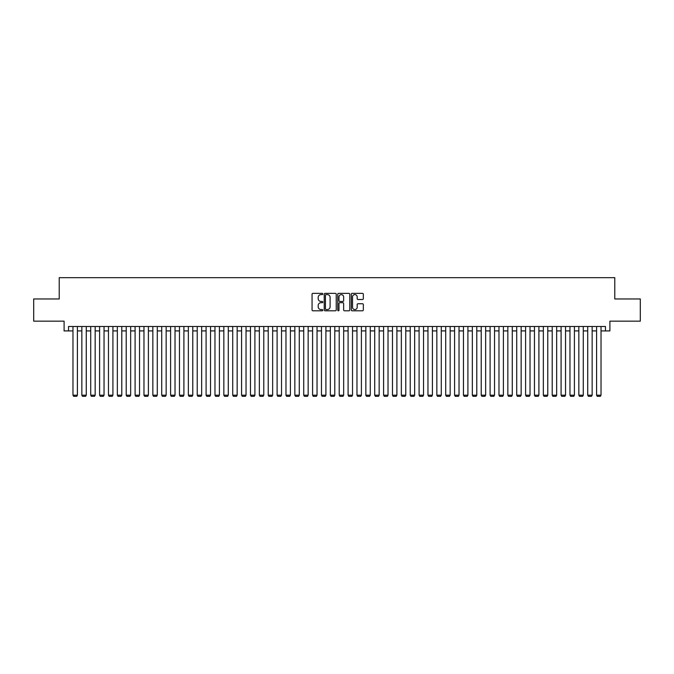 <?xml version="1.0" encoding="UTF-8"?>
<svg xmlns="http://www.w3.org/2000/svg" width="674" height="674" viewBox="0 0 674 674"><rect width="100%" height="100%" fill="white"/><g stroke="black" fill="none" stroke-linecap="round" stroke-linejoin="round"><path stroke-width="1.01" d="M322.804 293.974A0.607 0.607 0 0 0 322.189 293.367L312.938 293.367A0.868 0.868 0 0 0 312.062 294.235L312.062 309.914A0.868 0.868 0 0 0 312.938 310.79L322.189 310.79A0.607 0.607 0 0 0 322.804 310.175A0.607 0.607 0 0 0 322.189 309.568L320.993 309.568A2.789 2.789 0 0 1 318.204 306.78L318.204 305.474A2.789 2.789 0 0 1 320.993 302.685L322.189 302.685A0.607 0.607 0 0 0 322.804 302.078A0.607 0.607 0 0 0 322.189 301.463L320.993 301.463A2.789 2.789 0 0 1 318.204 298.683L318.204 297.377A2.789 2.789 0 0 1 320.993 294.589L322.189 294.589A0.607 0.607 0 0 0 322.804 293.974M362.46 299.509A0.868 0.868 0 0 0 363.328 298.633L363.328 294.235A0.868 0.868 0 0 0 362.46 293.367L352.182 293.367A0.868 0.868 0 0 0 351.306 294.235L351.306 309.914A0.868 0.868 0 0 0 352.182 310.79L362.46 310.79A0.868 0.868 0 0 0 363.328 309.914L363.328 304.606A0.868 0.868 0 0 0 362.46 303.73L358.062 303.73A0.868 0.868 0 0 0 357.186 304.606L357.186 307.243A2.334 2.334 0 0 1 354.861 309.568A2.334 2.334 0 0 1 352.527 307.243L352.527 296.914A2.334 2.334 0 0 1 354.861 294.589A2.334 2.334 0 0 1 357.186 296.914L357.186 298.633A0.868 0.868 0 0 0 358.062 299.509L362.46 299.509M68.537 330.917L68.537 326.486L605.463 326.486L605.463 330.917L609.903 330.917L609.903 321.161L640.3 321.161L640.3 298.97L614.781 298.97L614.781 277.671L59.219 277.671L59.219 298.97L33.7 298.97L33.7 321.161L64.097 321.161L64.097 330.917L72.969 330.917M336.242 294.235A0.868 0.868 0 0 0 335.366 293.367L325.087 293.367A0.868 0.868 0 0 0 324.219 294.235L324.219 309.914A0.868 0.868 0 0 0 325.087 310.79L335.366 310.79A0.868 0.868 0 0 0 336.242 309.914L336.242 294.235M338.634 293.367L348.913 293.367A0.868 0.868 0 0 1 349.781 294.235L349.781 309.914A0.868 0.868 0 0 1 348.913 310.79L344.515 310.79A0.868 0.868 0 0 1 343.639 309.914L343.639 303.561A0.868 0.868 0 0 0 342.771 302.685L339.856 302.685A0.868 0.868 0 0 0 338.98 303.561L338.98 310.175A0.607 0.607 0 0 1 338.373 310.79A0.607 0.607 0 0 1 337.758 310.175L337.758 294.235A0.868 0.868 0 0 1 338.634 293.367M77.409 330.917L81.849 330.917M86.28 330.917L90.72 330.917M95.16 330.917L99.6 330.917M104.032 330.917L108.472 330.917M112.912 330.917L117.343 330.917M121.783 330.917L126.223 330.917M130.655 330.917L135.095 330.917M139.535 330.917L143.975 330.917M148.406 330.917L152.846 330.917M157.286 330.917L161.718 330.917M166.158 330.917L170.598 330.917M175.029 330.917L179.469 330.917M183.909 330.917L188.349 330.917M192.781 330.917L197.221 330.917M201.661 330.917L206.092 330.917M210.532 330.917L214.972 330.917M219.404 330.917L223.844 330.917M228.284 330.917L232.724 330.917M237.155 330.917L241.595 330.917M246.035 330.917L250.467 330.917M254.907 330.917L259.347 330.917M263.778 330.917L268.218 330.917M272.658 330.917L277.098 330.917M281.53 330.917L285.97 330.917M290.41 330.917L294.841 330.917M299.281 330.917L303.721 330.917M308.153 330.917L312.593 330.917M317.033 330.917L321.473 330.917M325.904 330.917L330.344 330.917M334.784 330.917L339.216 330.917M343.656 330.917L348.096 330.917M352.527 330.917L356.967 330.917M361.407 330.917L365.847 330.917M370.279 330.917L374.719 330.917M379.159 330.917L383.59 330.917M388.03 330.917L392.47 330.917M396.902 330.917L401.342 330.917M405.782 330.917L410.222 330.917M414.653 330.917L419.093 330.917M423.533 330.917L427.965 330.917M432.405 330.917L436.845 330.917M441.276 330.917L445.716 330.917M450.156 330.917L454.596 330.917M459.028 330.917L463.468 330.917M467.908 330.917L472.339 330.917M476.779 330.917L481.219 330.917M485.651 330.917L490.091 330.917M494.531 330.917L498.971 330.917M503.402 330.917L507.842 330.917M512.282 330.917L516.714 330.917M521.154 330.917L525.594 330.917M530.025 330.917L534.465 330.917M538.905 330.917L543.345 330.917M547.777 330.917L552.217 330.917M556.657 330.917L561.088 330.917M565.528 330.917L569.968 330.917M574.4 330.917L578.84 330.917M583.28 330.917L587.72 330.917M592.151 330.917L596.591 330.917M601.031 330.917L605.463 330.917M326.048 294.589A0.607 0.607 0 0 0 325.432 295.195L325.432 308.962A0.607 0.607 0 0 0 326.048 309.568L327.311 309.568A2.789 2.789 0 0 0 330.1 306.78L330.1 297.377A2.789 2.789 0 0 0 327.311 294.589L326.048 294.589M343.639 296.956A2.334 2.334 0 0 0 341.314 294.631A2.334 2.334 0 0 0 338.98 296.956L338.98 300.596A0.868 0.868 0 0 0 339.856 301.463L342.771 301.463A0.868 0.868 0 0 0 343.639 300.596L343.639 296.956M77.409 326.486L77.409 395.175L72.969 395.175L72.969 326.486M77.409 395.175L76.743 396.329L73.635 396.329L72.969 395.175M86.28 326.486L86.28 395.175L81.849 395.175L81.849 326.486M86.28 395.175L85.615 396.329L82.514 396.329L81.849 395.175M95.16 326.486L95.16 395.175L90.72 395.175L90.72 326.486M95.16 395.175L94.495 396.329L91.386 396.329L90.72 395.175M104.032 326.486L104.032 395.175L99.6 395.175L99.6 326.486M104.032 395.175L103.366 396.329L100.266 396.329L99.6 395.175M112.912 326.486L112.912 395.175L108.472 395.175L108.472 326.486M112.912 395.175L112.246 396.329L109.137 396.329L108.472 395.175M121.783 326.486L121.783 395.175L117.343 395.175L117.343 326.486M121.783 395.175L121.118 396.329L118.009 396.329L117.343 395.175M130.655 326.486L130.655 395.175L126.223 395.175L126.223 326.486M130.655 395.175L129.989 396.329L126.889 396.329L126.223 395.175M139.535 326.486L139.535 395.175L135.095 395.175L135.095 326.486M139.535 395.175L138.869 396.329L135.76 396.329L135.095 395.175M148.406 326.486L148.406 395.175L143.975 395.175L143.975 326.486M148.406 395.175L147.741 396.329L144.64 396.329L143.975 395.175M157.286 326.486L157.286 395.175L152.846 395.175L152.846 326.486M157.286 395.175L156.621 396.329L153.512 396.329L152.846 395.175M166.158 326.486L166.158 395.175L161.718 395.175L161.718 326.486M166.158 395.175L165.492 396.329L162.383 396.329L161.718 395.175M175.029 326.486L175.029 395.175L170.598 395.175L170.598 326.486M175.029 395.175L174.364 396.329L171.263 396.329L170.598 395.175M183.909 326.486L183.909 395.175L179.469 395.175L179.469 326.486M183.909 395.175L183.244 396.329L180.135 396.329L179.469 395.175M192.781 326.486L192.781 395.175L188.349 395.175L188.349 326.486M192.781 395.175L192.115 396.329L189.015 396.329L188.349 395.175M201.661 326.486L201.661 395.175L197.221 395.175L197.221 326.486M201.661 395.175L200.995 396.329L197.886 396.329L197.221 395.175M210.532 326.486L210.532 395.175L206.092 395.175L206.092 326.486M210.532 395.175L209.867 396.329L206.758 396.329L206.092 395.175M219.404 326.486L219.404 395.175L214.972 395.175L214.972 326.486M219.404 395.175L218.738 396.329L215.638 396.329L214.972 395.175M228.284 326.486L228.284 395.175L223.844 395.175L223.844 326.486M228.284 395.175L227.618 396.329L224.509 396.329L223.844 395.175M237.155 326.486L237.155 395.175L232.724 395.175L232.724 326.486M237.155 395.175L236.49 396.329L233.389 396.329L232.724 395.175M246.035 326.486L246.035 395.175L241.595 395.175L241.595 326.486M246.035 395.175L245.37 396.329L242.261 396.329L241.595 395.175M254.907 326.486L254.907 395.175L250.467 395.175L250.467 326.486M254.907 395.175L254.241 396.329L251.132 396.329L250.467 395.175M263.778 326.486L263.778 395.175L259.347 395.175L259.347 326.486M263.778 395.175L263.113 396.329L260.012 396.329L259.347 395.175M272.658 326.486L272.658 395.175L268.218 395.175L268.218 326.486M272.658 395.175L271.993 396.329L268.884 396.329L268.218 395.175M281.53 326.486L281.53 395.175L277.098 395.175L277.098 326.486M281.53 395.175L280.864 396.329L277.764 396.329L277.098 395.175M290.41 326.486L290.41 395.175L285.97 395.175L285.97 326.486M290.41 395.175L289.744 396.329L286.635 396.329L285.97 395.175M299.281 326.486L299.281 395.175L294.841 395.175L294.841 326.486M299.281 395.175L298.616 396.329L295.507 396.329L294.841 395.175M308.153 326.486L308.153 395.175L303.721 395.175L303.721 326.486M308.153 395.175L307.487 396.329L304.387 396.329L303.721 395.175M317.033 326.486L317.033 395.175L312.593 395.175L312.593 326.486M317.033 395.175L316.367 396.329L313.258 396.329L312.593 395.175M325.904 326.486L325.904 395.175L321.473 395.175L321.473 326.486M325.904 395.175L325.239 396.329L322.138 396.329L321.473 395.175M334.784 326.486L334.784 395.175L330.344 395.175L330.344 326.486M334.784 395.175L334.119 396.329L331.01 396.329L330.344 395.175M343.656 326.486L343.656 395.175L339.216 395.175L339.216 326.486M343.656 395.175L342.99 396.329L339.881 396.329L339.216 395.175M352.527 326.486L352.527 395.175L348.096 395.175L348.096 326.486M352.527 395.175L351.862 396.329L348.761 396.329L348.096 395.175M361.407 326.486L361.407 395.175L356.967 395.175L356.967 326.486M361.407 395.175L360.742 396.329L357.633 396.329L356.967 395.175M370.279 326.486L370.279 395.175L365.847 395.175L365.847 326.486M370.279 395.175L369.613 396.329L366.513 396.329L365.847 395.175M379.159 326.486L379.159 395.175L374.719 395.175L374.719 326.486M379.159 395.175L378.493 396.329L375.384 396.329L374.719 395.175M388.03 326.486L388.03 395.175L383.59 395.175L383.59 326.486M388.03 395.175L387.365 396.329L384.256 396.329L383.59 395.175M396.902 326.486L396.902 395.175L392.47 395.175L392.47 326.486M396.902 395.175L396.236 396.329L393.136 396.329L392.47 395.175M405.782 326.486L405.782 395.175L401.342 395.175L401.342 326.486M405.782 395.175L405.116 396.329L402.007 396.329L401.342 395.175M414.653 326.486L414.653 395.175L410.222 395.175L410.222 326.486M414.653 395.175L413.988 396.329L410.887 396.329L410.222 395.175M423.533 326.486L423.533 395.175L419.093 395.175L419.093 326.486M423.533 395.175L422.868 396.329L419.759 396.329L419.093 395.175M432.405 326.486L432.405 395.175L427.965 395.175L427.965 326.486M432.405 395.175L431.739 396.329L428.63 396.329L427.965 395.175M441.276 326.486L441.276 395.175L436.845 395.175L436.845 326.486M441.276 395.175L440.611 396.329L437.51 396.329L436.845 395.175M450.156 326.486L450.156 395.175L445.716 395.175L445.716 326.486M450.156 395.175L449.491 396.329L446.382 396.329L445.716 395.175M459.028 326.486L459.028 395.175L454.596 395.175L454.596 326.486M459.028 395.175L458.362 396.329L455.262 396.329L454.596 395.175M467.908 326.486L467.908 395.175L463.468 395.175L463.468 326.486M467.908 395.175L467.242 396.329L464.133 396.329L463.468 395.175M476.779 326.486L476.779 395.175L472.339 395.175L472.339 326.486M476.779 395.175L476.114 396.329L473.005 396.329L472.339 395.175M485.651 326.486L485.651 395.175L481.219 395.175L481.219 326.486M485.651 395.175L484.985 396.329L481.885 396.329L481.219 395.175M494.531 326.486L494.531 395.175L490.091 395.175L490.091 326.486M494.531 395.175L493.865 396.329L490.756 396.329L490.091 395.175M503.402 326.486L503.402 395.175L498.971 395.175L498.971 326.486M503.402 395.175L502.737 396.329L499.636 396.329L498.971 395.175M512.282 326.486L512.282 395.175L507.842 395.175L507.842 326.486M512.282 395.175L511.617 396.329L508.508 396.329L507.842 395.175M521.154 326.486L521.154 395.175L516.714 395.175L516.714 326.486M521.154 395.175L520.488 396.329L517.379 396.329L516.714 395.175M530.025 326.486L530.025 395.175L525.594 395.175L525.594 326.486M530.025 395.175L529.36 396.329L526.259 396.329L525.594 395.175M538.905 326.486L538.905 395.175L534.465 395.175L534.465 326.486M538.905 395.175L538.24 396.329L535.131 396.329L534.465 395.175M547.777 326.486L547.777 395.175L543.345 395.175L543.345 326.486M547.777 395.175L547.111 396.329L544.011 396.329L543.345 395.175M556.657 326.486L556.657 395.175L552.217 395.175L552.217 326.486M556.657 395.175L555.991 396.329L552.882 396.329L552.217 395.175M565.528 326.486L565.528 395.175L561.088 395.175L561.088 326.486M565.528 395.175L564.863 396.329L561.754 396.329L561.088 395.175M574.4 326.486L574.4 395.175L569.968 395.175L569.968 326.486M574.4 395.175L573.734 396.329L570.634 396.329L569.968 395.175M583.28 326.486L583.28 395.175L578.84 395.175L578.84 326.486M583.28 395.175L582.614 396.329L579.505 396.329L578.84 395.175M592.151 326.486L592.151 395.175L587.72 395.175L587.72 326.486M592.151 395.175L591.486 396.329L588.385 396.329L587.72 395.175M601.031 326.486L601.031 395.175L596.591 395.175L596.591 326.486M601.031 395.175L600.365 396.329L597.257 396.329L596.591 395.175"/></g></svg>
